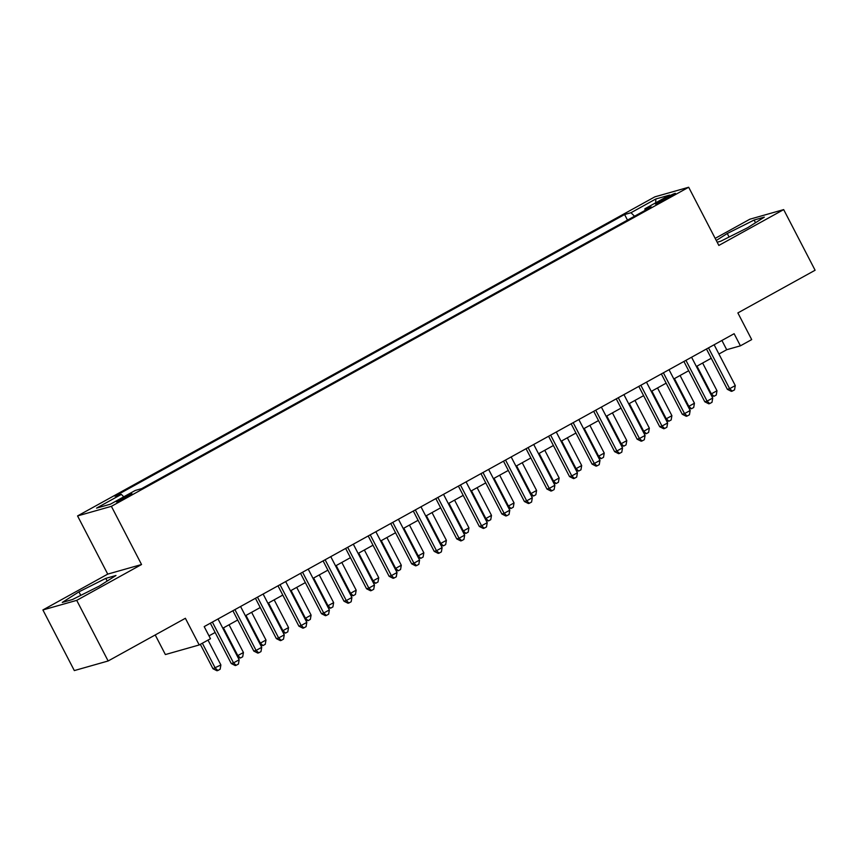 <?xml version="1.0" encoding="UTF-8"?>
<svg xmlns="http://www.w3.org/2000/svg" width="858" height="858" viewBox="0 0 858 858"><rect width="100%" height="100%" fill="white"/><g stroke="black" fill="none" stroke-linecap="round" stroke-linejoin="round"><path stroke-width="1.29" d="M127.145 497.007A8.762 0.643 -27.4 0 0 132.003 493.8A8.762 0.643 -27.4 0 0 121.289 498.67A8.762 0.643 -27.4 0 0 116.441 501.866A8.762 0.643 -27.4 0 0 127.145 497.007M155.223 634.963L165.379 654.557L199.206 644.959L210.478 638.727L204.193 626.608L734.126 333.708L740.411 345.828L751.694 339.596L737.869 312.923L815.1 270.238L783.676 209.609L749.86 219.208L715.175 238.374M42.9 609.952L74.324 670.581L108.14 660.982L76.716 600.364L141.549 564.521L111.39 506.327L77.563 515.926L107.733 574.12L42.9 609.952L76.716 600.364M111.39 506.327L688.674 187.248L654.858 196.847L77.563 515.926M665.079 198.134L660.113 200.879A8.494 0.633 -27.4 0 0 655.415 203.979A8.494 0.633 -27.4 0 0 665.787 199.271L670.741 196.525A8.494 0.633 -27.4 0 0 675.45 193.425A8.494 0.633 -27.4 0 0 665.079 198.134L665.69 199.313M634.512 216.227L630.995 212.72L624.603 214.532L114.961 496.214L121.353 494.401L96.546 508.118L110.446 504.172L135.253 490.465L141.645 488.642L651.286 206.96L644.894 208.773L645.098 210.382M630.995 212.72L655.802 199.002L669.69 195.066L644.894 208.773M199.206 644.959L185.382 618.286L108.14 660.982M688.674 187.248L718.843 245.442L783.676 209.609M718.929 354.022L726.705 349.721L740.411 345.828M208.998 635.864L215.143 632.464M222.812 628.228L237.687 620.002M245.367 615.765L260.242 607.539M267.921 603.292L282.797 595.077M290.465 590.83L305.341 582.614M313.02 578.367L327.895 570.152M335.564 565.905L350.439 557.679M358.118 553.442L372.994 545.216M380.673 540.98L395.549 532.754M403.217 528.517L418.093 520.291M425.772 516.044L440.647 507.829M448.326 503.582L463.191 495.366M470.87 491.119L485.746 482.904M493.425 478.657L508.301 470.431M515.969 466.194L530.845 457.968M538.524 453.732L553.399 445.506M561.078 441.269L575.954 433.043M583.622 428.796L598.498 420.581M606.177 416.334L621.053 408.118M628.721 403.871L643.597 395.656M651.276 391.409L666.151 383.183M673.83 378.946L688.706 370.72M696.374 366.484L711.25 358.258M721.91 340.465L726.705 349.721M627.488 220.109L624.603 214.532M121.353 494.401L123.767 496.803M655.705 202.799L655.802 199.002M717.17 242.224L720.784 241.195L747.64 227.724L764.306 217.138L754.118 220.034L727.262 233.505L716.269 240.487M141.549 564.521L107.733 574.12M72.458 599.538L99.313 586.068L115.98 575.482L105.791 578.367L78.936 591.848L62.269 602.423L72.458 599.538M729.096 237.033L727.262 233.505M755.512 222.726L754.118 220.034M80.77 595.366L78.936 591.848M107.186 581.059L105.791 578.367M706.456 349.002L727.359 389.328L729.643 388.685L708.494 347.876M735.285 385.564L734.534 389.843L732.282 391.098L729.643 388.685L735.285 385.564L714.124 344.755M732.282 391.098L731.37 391.355L727.359 389.328M696.986 366.141L711.357 393.865L716.998 390.755L702.627 363.031M710.671 394.069L711.357 393.865L714.006 396.278L711.561 395.774M716.998 390.755L716.258 395.034L714.006 396.278M683.901 361.465L704.804 401.791L707.089 401.147L685.939 360.339M712.73 398.026L711.99 402.316L709.727 403.56L707.089 401.147L712.73 398.026L691.58 357.228M709.727 403.56L708.815 403.818L704.804 401.791M661.357 373.927L682.26 414.264L684.545 413.61L663.384 372.801M690.175 410.499L689.435 414.779L687.183 416.023L684.545 413.61L690.175 410.499L669.025 369.691M687.183 416.023L686.271 416.28L682.26 414.264M638.802 386.39L659.705 426.726L661.99 426.072L640.84 385.263M667.631 422.962L666.891 427.241L664.628 428.485L661.99 426.072L667.631 422.962L646.482 382.153M664.628 428.485L663.717 428.743L659.705 426.726M616.248 398.863L637.151 439.189L639.446 438.535L618.286 397.737M645.077 435.424L644.337 439.704L642.084 440.948L639.446 438.535L645.077 435.424L623.927 394.616M642.084 440.948L641.162 441.205L637.151 439.189M674.442 378.603L688.813 406.338L694.444 403.217L680.072 375.493M688.127 406.531L688.813 406.338L691.451 408.751L689.006 408.236M694.444 403.217L693.704 407.496L691.451 408.751M651.887 391.066L666.258 418.801L671.9 415.68L657.528 387.955M665.572 418.994L666.258 418.801L668.897 421.214L666.462 420.699M671.9 415.68L671.16 419.959L668.897 421.214M629.332 403.539L643.715 431.263L649.345 428.142L634.974 400.418M643.028 431.456L643.715 431.263L646.353 433.676L643.908 433.161M649.345 428.142L648.605 432.432L646.353 433.676M606.788 416.001L621.16 443.725L626.801 440.615L612.43 412.88M620.473 443.918L621.16 443.725L623.798 446.139L621.353 445.624M626.801 440.615L626.05 444.894L623.798 446.139M593.704 411.325L614.607 451.651L616.891 450.997L595.742 410.199M622.533 447.887L621.782 452.166L619.53 453.41L616.891 450.997L622.533 447.887L601.372 407.078M619.53 453.41L618.618 453.678L614.607 451.651M584.234 428.464L598.605 456.188L604.246 453.078L589.875 425.343M597.919 456.381L598.605 456.188L601.244 458.601L598.809 458.086M604.246 453.078L603.506 457.357L601.244 458.601M571.149 423.788L592.052 464.114L594.337 463.47L573.187 422.662M599.978 460.349L599.238 464.628L596.975 465.883L594.337 463.47L599.978 460.349L578.828 419.541M596.975 465.883L596.063 466.141L592.052 464.114M561.69 440.926L576.061 468.65L581.692 465.54L567.32 437.816M575.375 468.854L576.061 468.65L578.7 471.063L576.254 470.559M581.692 465.54L580.952 469.819L578.7 471.063M548.594 436.25L569.508 476.576L571.793 475.933L550.632 435.124M577.423 472.812L576.683 477.091L574.431 478.346L571.793 475.933L577.423 472.812L556.274 432.003M574.431 478.346L573.519 478.603L569.508 476.576M539.135 453.389L553.507 481.113L559.148 478.003L544.776 450.278M552.82 481.317L553.507 481.113L556.145 483.526L553.71 483.022M559.148 478.003L558.408 482.282L556.145 483.526M526.051 448.713L546.954 489.039L549.238 488.395L528.088 447.586M554.879 485.274L554.129 489.564L551.876 490.808L549.238 488.395L554.879 485.274L533.73 444.476M551.876 490.808L550.965 491.066L546.954 489.039M516.58 465.851L530.963 493.586L536.593 490.465L522.222 462.741M530.265 493.779L530.963 493.586L533.601 495.999L531.156 495.484M536.593 490.465L535.853 494.744L533.601 495.999M503.496 461.175L524.399 501.512L526.683 500.858L505.534 460.049M532.325 497.747L531.585 502.027L529.332 503.271L526.683 500.858L532.325 497.747L511.175 456.939M529.332 503.271L528.41 503.528L524.399 501.512M494.036 478.314L508.408 506.048L514.049 502.927L499.667 475.203M507.721 506.241L508.408 506.048L511.046 508.462L508.601 507.947M514.049 502.927L513.298 507.207L511.046 508.462M480.952 473.637L501.855 513.974L504.139 513.32L482.99 472.511M509.781 510.21L509.03 514.489L506.778 515.733L504.139 513.32L509.781 510.21L488.62 469.401M506.778 515.733L505.866 515.99L501.855 513.974M471.482 490.787L485.853 518.511L491.495 515.39L477.123 487.666M485.167 518.704L485.853 518.511L488.492 520.924L486.057 520.409M491.495 515.39L490.755 519.68L488.492 520.924M458.397 486.111L479.3 526.437L481.585 525.782L460.435 484.984M487.226 522.672L486.486 526.951L484.223 528.196L481.585 525.782L487.226 522.672L466.076 481.864M484.223 528.196L483.311 528.453L479.3 526.437M448.938 503.249L463.309 530.973L468.94 527.863L454.568 500.128M462.623 531.166L463.309 530.973L465.948 533.386L463.502 532.872M468.94 527.863L468.2 532.142L465.948 533.386M435.843 498.573L456.756 538.899L459.041 538.245L437.88 497.447M464.671 535.135L463.931 539.414L461.679 540.658L459.041 538.245L464.671 535.135L443.522 494.326M461.679 540.658L460.767 540.926L456.756 538.899M426.383 515.712L440.755 543.436L446.396 540.326L432.024 512.591M440.068 543.629L440.755 543.436L443.393 545.849L440.948 545.334M446.396 540.326L445.645 544.605L443.393 545.849M413.299 511.036L434.202 551.362L436.486 550.718L415.336 509.909M442.127 547.597L441.377 551.876L439.124 553.131L436.486 550.718L442.127 547.597L420.967 506.788M439.124 553.131L438.213 553.389L434.202 551.362M390.744 523.498L411.647 563.824L413.931 563.18L392.782 522.372M419.573 560.06L418.833 564.339L416.58 565.594L413.931 563.18L419.573 560.06L398.423 519.251M416.58 565.594L415.658 565.851L411.647 563.824M368.2 535.96L389.103 576.286L391.387 575.643L370.238 534.834M397.018 572.522L396.278 576.812L394.026 578.056L391.387 575.643L397.018 572.522L375.868 531.724M394.026 578.056L393.114 578.313L389.103 576.286M345.645 548.423L366.548 588.76L368.833 588.105L347.683 547.297M374.474 584.995L373.734 589.274L371.471 590.519L368.833 588.105L374.474 584.995L353.324 544.187M371.471 590.519L370.559 590.776L366.548 588.76M323.091 560.885L344.004 601.222L346.289 600.568L325.128 559.759M351.919 597.458L351.179 601.737L348.927 602.981L346.289 600.568L351.919 597.458L330.77 556.649M348.927 602.981L348.016 603.238L344.004 601.222M300.547 573.359L321.45 613.685L323.734 613.03L302.584 572.232M329.375 609.92L328.625 614.199L326.372 615.443L323.734 613.03L329.375 609.92L308.215 569.111M326.372 615.443L325.461 615.701L321.45 613.685M277.992 585.821L298.895 626.147L301.179 625.493L280.03 584.695M306.821 622.382L306.081 626.662L303.829 627.906L301.179 625.493L306.821 622.382L285.671 581.574M303.829 627.906L302.906 628.174L298.895 626.147M255.448 598.283L276.351 638.609L278.636 637.966L257.486 597.157M284.266 634.845L283.526 639.124L281.274 640.379L278.636 637.966L284.266 634.845L263.116 594.036M281.274 640.379L280.362 640.636L276.351 638.609M232.893 610.746L253.796 651.072L256.081 650.428L234.931 609.62M261.722 647.307L260.982 651.587L258.719 652.841L256.081 650.428L261.722 647.307L240.572 606.499M258.719 652.841L257.808 653.099L253.796 651.072M210.339 623.208L231.252 663.534L233.537 662.891L212.376 622.082M239.167 659.77L238.427 664.06L236.175 665.304L233.537 662.891L239.167 659.77L218.018 618.972M236.175 665.304L235.253 665.561L231.252 663.534M403.828 528.174L418.2 555.898L423.841 552.788L409.47 525.064M417.514 556.102L418.2 555.898L420.849 558.311L418.404 557.807M423.841 552.788L423.101 557.067L420.849 558.311M381.284 540.637L395.656 568.361L401.297 565.25L386.915 537.526M394.97 568.564L395.656 568.361L398.294 570.774L395.849 570.27M401.297 565.25L400.547 569.53L398.294 570.774M358.73 553.099L373.101 580.834L378.743 577.713L364.371 549.989M372.415 581.027L373.101 580.834L375.74 583.247L373.305 582.732M378.743 577.713L378.003 581.992L375.74 583.247M336.186 565.561L350.557 593.296L356.188 590.175L341.816 562.451M349.871 593.489L350.557 593.296L353.196 595.709L350.75 595.195M356.188 590.175L355.448 594.455L353.196 595.709M313.631 578.035L328.003 605.759L333.644 602.638L319.273 574.914M327.316 605.952L328.003 605.759L330.641 608.172L328.196 607.657M333.644 602.638L332.893 606.928L330.641 608.172M291.076 590.497L305.448 618.221L311.089 615.111L296.718 587.376M304.762 618.414L305.448 618.221L308.097 620.634L305.652 620.12M311.089 615.111L310.349 619.39L308.097 620.634M268.533 602.96L282.904 630.684L288.545 627.573L274.163 599.839M282.218 630.877L282.904 630.684L285.542 633.097L283.097 632.582M288.545 627.573L287.795 631.853L285.542 633.097M245.978 615.422L260.349 643.146L265.991 640.036L251.619 612.312M259.663 643.35L260.349 643.146L262.988 645.559L260.553 645.055M265.991 640.036L265.251 644.315L262.988 645.559M223.434 627.884L237.805 655.609L243.436 652.498L229.065 624.774M237.119 655.812L237.805 655.609L240.444 658.022L237.998 657.518M243.436 652.498L242.696 656.778L240.444 658.022M200.332 644.347L212.966 668.725L220.892 664.961L208.001 640.1M202.359 643.221L215.251 668.082L217.889 670.495L216.977 670.752L212.966 668.725M220.892 664.961L220.141 669.24L217.889 670.495M660.66 201.92L660.113 200.879"/></g></svg>
